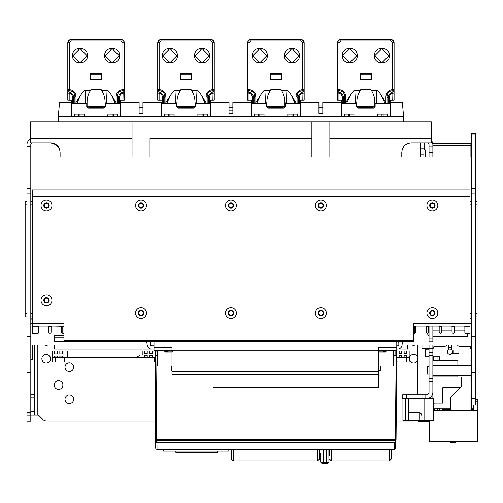 <?xml version="1.0" encoding="UTF-8"?>
<svg xmlns="http://www.w3.org/2000/svg" width="503" height="503" viewBox="0 0 503 503"><rect width="100%" height="100%" fill="white"/><g stroke="black" fill="none" stroke-linecap="round" stroke-linejoin="round"><path stroke-width="0.75" d="M30.802 156.911L471.424 156.911M329.867 138.463L329.867 156.911L329.867 121.764L329.867 138.463L431.354 138.463L431.354 121.764L30.551 121.764L30.551 142.959L50.457 142.959A9.632 9.632 90 0 1 55.336 144.292L58.543 147.366C58.285 145.776 55.588 144.311 50.451 142.959C55.594 144.311 58.291 145.776 58.549 147.366L55.33 144.292A9.632 9.632 90 0 0 50.451 142.959L31.67 142.959A2.572 2.572 0 0 0 30.802 144.889L30.802 421.08L26.948 421.08L26.948 144.889A6.426 6.426 0 0 1 30.551 139.117M30.802 414.013L26.948 414.013M30.802 372.905L26.948 372.905M30.802 146.172L26.948 146.172M30.538 138.463L30.538 133.968M30.545 131.402L30.545 133.968L30.551 131.402M132.037 156.911L132.037 138.463L30.551 138.463L30.551 133.968M30.545 129.472L30.538 139.124M50.457 142.959C56.399 143.456 59.612 146.669 60.096 152.598L60.096 156.911M431.354 140.727A6.426 6.426 0 0 1 432.882 144.889L432.882 142.167L432.278 142.167M431.599 141.035L432.882 141.035L432.882 142.167M432.882 398.596L432.882 381.695L429.034 381.695L429.034 345.071M429.034 352.433L432.882 352.433L432.882 381.695M432.882 352.433L432.882 345.071M428.16 142.959A2.572 2.572 0 0 1 429.034 144.889L429.034 156.911M429.034 381.695L429.034 392.177A2.572 2.572 0 0 1 426.462 394.748L425.821 394.748L425.821 398.596M429.034 398.596L429.034 398.062M429.034 374.094L427.487 374.094L427.487 366.58L429.034 366.58M427.104 373.71L427.104 366.964L427.104 373.71L427.487 374.094M427.104 366.964L427.487 366.58M427.104 372.264L427.104 368.41M437.057 360.318L437.057 356.721L439.628 356.721L439.628 360.318L433.209 360.318L433.209 356.721L432.882 356.721M429.034 356.721L425.242 356.721L425.242 349.271L429.034 349.271M432.882 349.271L433.963 346.441L444.382 346.441A2.572 2.572 0 0 0 446.658 345.071M150.498 345.071L153.993 345.071M396.785 345.071L398.747 345.071L398.483 345.473M30.802 345.071L147.146 345.071L147.58 346.624M401.941 345.894L402.098 345.071L471.424 345.071M153.993 345.863L151.686 345.863A1.283 1.283 0 0 1 150.397 344.58L150.397 342.977A1.283 1.283 0 0 1 151.686 341.688M54.311 326.019L61.429 326.189M429.034 331.691L428.644 331.691M427.619 333.206L428.003 335.507L428.003 333.093M429.034 335.507L428.003 335.507M432.882 326.019L432.882 341.87L429.034 341.87L429.034 326.07M467.828 333.212L467.828 335.872L467.438 336.337L432.882 336.337M464.873 330.855L454.335 330.855M452.027 330.855L441.489 330.855M439.182 330.855L432.882 330.855M471.424 134.068L471.424 133.326L475.278 133.326L475.278 134.068L471.424 134.068L471.424 408.235L473.336 408.235L473.329 410.8L473.336 405.022M471.424 409.517L470.971 404.337M475.278 134.068L475.278 405.022L471.424 405.022M470.701 410.178L470.707 410.8L470.701 410.178M433.529 403.966L434.403 403.098L433.529 403.966M150.02 138.463L150.02 156.911L150.02 138.463L311.885 138.463L311.885 156.911M120.475 102.499L139.105 102.499L139.105 113.414L142.959 113.414L142.946 102.499L142.946 105.064L142.953 102.499L142.953 105.064L142.953 102.499L161.325 102.499L161.325 116.627L58.298 116.627L58.298 121.764M300.316 102.499L318.946 102.499L318.946 113.414L322.8 113.414L322.794 102.499L341.424 102.499L341.418 100.185L341.424 116.243L344.316 116.243M210.399 102.499L229.022 102.499L229.022 113.414L232.876 113.414L232.876 102.499L232.876 105.064L229.022 105.064M390.24 102.499L402.369 102.499L403.601 116.627L403.601 121.764M403.601 116.627L161.325 116.627M74.551 116.243L71.659 116.243L71.659 100.185L71.652 102.499L59.53 102.499L58.298 116.627M322.8 107.636L322.8 102.499L322.8 107.636L318.946 107.636M318.946 105.064L322.8 105.064L322.794 102.499M232.876 102.499L251.506 102.499L251.5 100.185L251.506 116.243L254.399 116.243M300.58 102.499L300.574 116.627M341.172 102.499L341.172 116.627M251.249 102.499L251.249 116.627M210.656 102.499L210.656 116.627M120.733 102.499L120.733 116.627M142.959 102.499L142.959 107.636L142.953 105.064L139.105 105.064M161.325 102.499L161.582 116.243L164.475 116.243M142.959 107.636L139.105 107.636M232.876 105.064L232.876 110.207L229.022 110.207M232.876 107.636L229.022 107.636M71.401 102.499L71.401 116.627M74.551 116.627L74.551 114.187L84.183 114.187L84.183 116.627M107.629 116.948L107.95 114.187L117.583 114.187L117.583 116.627M100.883 116.627L101.204 116.948M401.803 156.911L401.803 152.598C402.287 146.669 405.5 143.456 411.441 142.959L431.354 142.959L431.354 138.463M311.885 121.764L311.885 138.463M132.037 121.764L132.037 138.463M432.882 144.889L432.882 152.598L429.034 152.598M432.882 156.911L432.882 152.598M432.882 146.172L429.034 146.172M432.882 143.487L470.909 143.487L470.909 156.911M254.399 116.627L254.399 114.187L264.031 114.187L264.031 116.627M287.798 116.627L287.798 114.187L297.43 114.187L297.43 116.627M287.791 116.627L287.471 116.948M280.731 116.627L281.051 116.948M390.498 102.499L390.498 116.627M377.395 116.948L377.715 114.187L387.354 114.187L387.354 116.627M370.648 116.627L370.969 116.948M344.316 116.627L344.316 114.187L353.955 114.187L353.955 116.627M197.868 116.627L197.874 114.187L207.506 114.187L207.506 116.627M190.807 116.627L191.127 116.948M164.475 116.627L164.475 114.187L174.107 114.187L174.107 116.627M418.112 420.439L418.112 421.206L428.996 421.206L428.996 420.439M436.032 410.8L433.529 408.304M473.342 410.8L473.342 405.022M473.279 410.8L473.285 408.235M470.965 409.517L473.279 409.517M450.807 408.235L439.408 408.235L439.408 410.8M439.408 408.235L433.529 408.235M434.403 403.098L442.753 403.098L442.753 387.681L442.747 403.098M442.747 400.526L442.747 387.681M460.056 387.681L442.753 387.681M445.828 410.8L445.828 409.517L442.137 409.517L442.137 410.8M429.675 420.439L429.675 441.376L429.034 441.376A0.641 0.641 90 0 0 429.675 442.018L429.675 441.376L477.209 441.376L477.209 410.8L477.85 410.8L477.85 441.376A0.641 0.641 0 0 1 477.209 442.018A0.641 0.641 90 0 0 477.85 441.376L477.209 441.376L477.209 442.018L429.587 442.018A0.641 0.641 -90 0 1 428.946 441.376L428.946 421.206L428.946 441.376A0.641 0.641 0 0 0 429.587 442.018M477.209 410.8L433.529 410.8M421.646 415.189L421.646 415.302A2.572 2.572 -90 0 0 419.081 412.73L408.31 412.73L408.31 420.439L424.796 420.439L424.796 398.596L433.529 398.596L433.529 420.439L424.796 420.439L424.796 398.596L402.633 398.596L402.633 394.748L425.821 394.748M426.462 398.596A6.426 6.426 0 0 0 432.882 392.177M419.074 420.439L419.074 412.73A2.572 2.572 90 0 1 420.363 413.076L421.646 415.302M408.31 420.439L402.947 420.439L402.947 398.596L402.947 420.439M477.85 441.376L477.837 399.244L475.278 399.244M453.763 353.313L458.899 353.313L458.899 350.107L453.763 350.107L453.763 353.313L451.914 353.313M471.424 349.271L470.971 349.271L470.217 346.441L459.799 346.441A2.572 2.572 0 0 1 457.523 345.071M471.424 356.721L470.971 356.721L470.971 365.197M470.971 375.477L470.971 382.154L471.424 382.154M471.424 392.491L470.971 393.717L470.971 409.392A1.283 1.283 0 0 1 469.689 410.674L455.944 410.674M455.944 410.8L455.944 400.011L450.807 400.011L450.807 397.992A2.572 2.572 0 0 1 451.556 396.175L461.723 386.008L461.723 377.017L457.868 377.017L457.868 375.477M439.628 360.318L457.868 360.318L457.868 365.197M451.512 349.704L451.512 347.856L448.299 347.856L448.299 345.071M448.299 347.856L448.299 349.704M451.512 347.856L451.512 345.071M447.337 351.71A2.572 2.572 0 0 1 449.908 349.139A2.572 2.572 0 0 1 452.474 351.71A2.572 2.572 0 0 1 449.908 354.282A2.572 2.572 0 0 1 447.337 351.71M453.763 350.107L451.914 350.107M455.944 442.018L455.944 442.791L450.807 442.791L450.807 442.018M450.807 410.8L450.807 400.011M437.057 356.721L433.209 356.721M475.278 372.905L471.424 372.905M471.424 325.12A2.572 2.572 0 0 0 470.009 322.825M471.424 319.235A6.426 6.426 0 0 0 470.009 318.801M475.278 201.672L477.077 201.672L477.077 317.028L475.278 317.028M471.424 317.028L470.009 317.028M51.099 332.055A1.157 1.157 0 0 1 49.942 333.212A1.157 1.157 0 0 1 48.785 332.055A1.157 1.157 0 0 0 49.942 333.212A1.157 1.157 0 0 0 51.099 332.055L51.099 326.661A0.641 0.641 0 0 1 51.74 326.019M48.785 332.055L48.785 326.661A0.641 0.641 0 0 0 48.143 326.019A0.641 0.641 0 0 1 48.785 326.661L51.099 326.661M38.894 326.019A0.641 0.641 0 0 0 38.253 326.661L38.253 333.212L32.217 333.212L32.217 326.019L63.944 326.019M32.217 326.019L32.217 189.851L470.009 189.851L470.009 333.212L464.873 333.212L464.873 326.661A0.641 0.641 0 0 0 464.231 326.019M26.948 201.672L25.15 201.672L25.15 317.028L26.948 317.028M30.802 317.028L32.217 317.028M30.802 319.235A6.426 6.426 0 0 1 32.217 318.801M30.802 325.12A2.572 2.572 0 0 1 32.217 322.825M32.217 323.448L63.944 323.448L63.944 340.405L413.485 340.405L413.485 341.688L54.311 341.688L54.311 335.268L63.944 335.268M144.556 341.688A2.572 2.572 0 0 1 147.121 344.259L147.121 344.643A4.496 4.496 0 0 0 151.617 349.139L54.311 349.139L54.311 345.071M398.181 349.107L407.581 349.139L407.581 345.071M396.785 349.139L397.622 349.139A4.496 4.496 0 0 0 402.117 344.643L402.117 344.259A2.572 2.572 0 0 1 404.689 341.688M401.884 346.083L401.275 347.271M401.256 347.296L400.847 347.78M400.79 347.837L400.206 348.328M399.508 348.724L398.672 349.019M151.063 349.107L153.993 349.139M150.573 349.019L149.731 348.724M149.039 348.328L148.454 347.837M148.398 347.78L147.989 347.296M147.97 347.271L147.586 346.63M171.982 350.685L153.993 350.685L153.993 341.688M153.993 347.472L171.982 347.472L171.982 371.315L378.803 371.315L378.803 347.472L396.785 347.472L396.785 350.685L378.803 350.685M396.785 347.472L396.785 341.688M171.661 369.692L171.982 369.692M171.982 371.315L171.982 374.32L213.09 374.32L213.09 387.637L378.803 387.637L378.803 374.32L213.09 374.32M378.803 371.315L378.803 374.32L171.982 374.32M171.661 365.97L171.661 370.34M173.265 350.685L171.982 351.968L164.789 351.968L169.272 350.685M157.596 350.685L157.596 365.97L171.982 365.97M378.998 370.34L378.998 365.97M171.982 350.295L378.803 350.295M381.507 350.685L385.996 351.968L378.803 351.968M393.189 350.685L393.189 365.97L378.803 365.97M63.944 341.688L63.944 340.405M60.989 326.019A0.641 0.641 0 0 1 61.63 326.661L61.63 332.055A1.157 1.157 0 0 0 62.787 333.212L63.944 333.212M413.485 340.405L413.485 323.448L470.009 323.448M326.328 313.174A5.458 5.458 0 0 0 320.87 307.71A5.458 5.458 0 0 0 315.406 313.174A5.458 5.458 0 0 0 320.87 318.632A5.458 5.458 0 0 0 326.328 313.174M326.328 205.52A5.458 5.458 0 0 0 320.87 200.062A5.458 5.458 0 0 0 315.406 205.52A5.458 5.458 0 0 0 320.87 210.983A5.458 5.458 0 0 0 326.328 205.52M236.404 205.52A5.458 5.458 0 0 0 230.946 200.062A5.458 5.458 0 0 0 225.482 205.52A5.458 5.458 0 0 0 230.946 210.983A5.458 5.458 0 0 0 236.404 205.52M236.404 313.174A5.458 5.458 0 0 0 230.946 307.71A5.458 5.458 0 0 0 225.482 313.174A5.458 5.458 0 0 0 230.946 318.632A5.458 5.458 0 0 0 236.404 313.174M146.48 205.52A5.458 5.458 0 0 0 141.022 200.062A5.458 5.458 0 0 0 135.565 205.52A5.458 5.458 0 0 0 141.022 210.983A5.458 5.458 0 0 0 146.48 205.52M146.48 313.174A5.458 5.458 0 0 0 141.022 307.71A5.458 5.458 0 0 0 135.565 313.174A5.458 5.458 0 0 0 141.022 318.632A5.458 5.458 0 0 0 146.48 313.174M51.935 205.52A5.458 5.458 0 0 0 46.477 200.062A5.458 5.458 0 0 0 41.013 205.52A5.458 5.458 0 0 0 46.477 210.983A5.458 5.458 0 0 0 51.935 205.52M51.935 300.329A5.458 5.458 0 0 0 46.477 294.865A5.458 5.458 0 0 0 41.013 300.329A5.458 5.458 0 0 0 46.477 305.786A5.458 5.458 0 0 0 51.935 300.329M437.83 205.52A5.458 5.458 0 0 0 432.373 200.062A5.458 5.458 0 0 0 426.909 205.52A5.458 5.458 0 0 0 432.373 210.983A5.458 5.458 0 0 0 437.83 205.52M437.83 313.174A5.458 5.458 0 0 0 432.373 307.71A5.458 5.458 0 0 0 426.909 313.174A5.458 5.458 0 0 0 432.373 318.632A5.458 5.458 0 0 0 437.83 313.174M471.424 201.672L470.009 201.672M30.802 201.672L32.217 201.672M454.335 332.055A1.157 1.157 0 0 1 453.184 333.212A1.157 1.157 0 0 1 452.027 332.055A1.157 1.157 0 0 0 453.184 333.212A1.157 1.157 0 0 0 454.335 332.055L454.335 326.661A0.641 0.641 0 0 1 454.982 326.019M452.027 332.055L452.027 326.661A0.641 0.641 0 0 0 451.386 326.019A0.641 0.641 0 0 1 452.027 326.661L454.335 326.661M413.485 326.019L470.009 326.019M440.219 326.019A1.798 1.798 0 0 1 440.332 326.661L441.489 326.661A0.641 0.641 0 0 1 442.137 326.019A0.641 0.641 0 0 0 441.489 326.661L439.182 326.661A0.641 0.641 0 0 0 438.534 326.019A0.641 0.641 0 0 1 439.182 326.661L440.332 326.661A1.798 1.798 0 0 1 440.452 326.019M441.489 332.055A1.157 1.157 0 0 1 440.332 333.212A1.157 1.157 0 0 1 439.182 332.055A1.157 1.157 0 0 0 440.332 333.212A1.157 1.157 0 0 0 441.489 332.055L441.489 326.787M439.182 332.055L439.182 326.787M427.374 326.019A1.798 1.798 0 0 1 427.487 326.661L428.644 326.661A0.641 0.641 0 0 1 429.285 326.019A0.641 0.641 0 0 0 428.644 326.661L426.33 326.661A0.641 0.641 0 0 0 425.689 326.019A0.641 0.641 0 0 1 426.33 326.661L427.487 326.661A1.798 1.798 0 0 1 427.607 326.019M428.644 332.055A1.157 1.157 0 0 1 427.487 333.212A1.157 1.157 0 0 1 426.33 332.055A1.157 1.157 0 0 0 427.487 333.212A1.157 1.157 0 0 0 428.644 332.055L428.644 326.787M426.33 332.055L426.33 326.787M413.485 326.787L415.799 326.661A0.641 0.641 0 0 1 416.44 326.019A0.641 0.641 0 0 0 415.799 326.661L415.799 332.055A1.157 1.157 0 0 1 414.642 333.212A1.157 1.157 0 0 0 415.799 332.055M413.485 333.212L414.642 333.212L414.642 326.787L415.799 326.787M323.567 313.174A2.697 2.697 0 0 0 320.87 310.477A2.697 2.697 0 0 0 318.166 313.174A2.697 2.697 0 0 0 320.87 315.871A2.697 2.697 0 0 0 323.567 313.174M320.87 315.739A2.572 2.572 0 0 0 323.435 313.174A2.572 2.572 0 0 0 320.87 310.603A2.572 2.572 0 0 0 318.298 313.174A2.572 2.572 0 0 0 320.87 315.739M320.87 315.356A2.182 2.182 0 0 1 318.682 313.174A2.182 2.182 0 0 1 320.87 310.986A2.182 2.182 0 0 1 323.052 313.174A2.182 2.182 0 0 1 320.87 315.356M323.567 205.52A2.697 2.697 0 0 0 320.87 202.822A2.697 2.697 0 0 0 318.166 205.52A2.697 2.697 0 0 0 320.87 208.223A2.697 2.697 0 0 0 323.567 205.52M320.87 202.954A2.572 2.572 0 0 0 318.298 205.52A2.572 2.572 0 0 0 320.87 208.091A2.572 2.572 0 0 0 323.435 205.52A2.572 2.572 0 0 0 320.87 202.954M320.87 203.338A2.182 2.182 0 0 0 318.682 205.52A2.182 2.182 0 0 0 320.87 207.708A2.182 2.182 0 0 0 323.052 205.52A2.182 2.182 0 0 0 320.87 203.338M233.644 205.52A2.697 2.697 0 0 0 230.946 202.822A2.697 2.697 0 0 0 228.249 205.52A2.697 2.697 0 0 0 230.946 208.223A2.697 2.697 0 0 0 233.644 205.52M230.946 208.091A2.572 2.572 0 0 0 233.511 205.52A2.572 2.572 0 0 0 230.946 202.954A2.572 2.572 0 0 0 228.375 205.52A2.572 2.572 0 0 0 230.946 208.091M230.946 203.338A2.182 2.182 0 0 1 233.128 205.52A2.182 2.182 0 0 1 230.946 207.708A2.182 2.182 0 0 1 228.758 205.52A2.182 2.182 0 0 1 230.946 203.338M233.644 313.174A2.697 2.697 0 0 0 230.946 310.477A2.697 2.697 0 0 0 228.249 313.174A2.697 2.697 0 0 0 230.946 315.871A2.697 2.697 0 0 0 233.644 313.174M230.946 310.603A2.572 2.572 0 0 0 228.375 313.174A2.572 2.572 0 0 0 230.946 315.739A2.572 2.572 0 0 0 233.511 313.174A2.572 2.572 0 0 0 230.946 310.603M230.946 310.986A2.182 2.182 0 0 0 228.758 313.174A2.182 2.182 0 0 0 230.946 315.356A2.182 2.182 0 0 0 233.128 313.174A2.182 2.182 0 0 0 230.946 310.986M143.72 205.52A2.697 2.697 0 0 0 141.022 202.822A2.697 2.697 0 0 0 138.325 205.52A2.697 2.697 0 0 0 141.022 208.223A2.697 2.697 0 0 0 143.72 205.52M141.022 208.091A2.572 2.572 0 0 1 138.451 205.52A2.572 2.572 0 0 1 141.022 202.954A2.572 2.572 0 0 1 143.594 205.52A2.572 2.572 0 0 1 141.022 208.091M141.022 207.708A2.182 2.182 0 0 1 138.841 205.52A2.182 2.182 0 0 1 141.022 203.338A2.182 2.182 0 0 1 143.204 205.52A2.182 2.182 0 0 1 141.022 207.708M143.72 313.174A2.697 2.697 0 0 0 141.022 310.477A2.697 2.697 0 0 0 138.325 313.174A2.697 2.697 0 0 0 141.022 315.871A2.697 2.697 0 0 0 143.72 313.174M141.022 310.603A2.572 2.572 0 0 0 138.451 313.174A2.572 2.572 0 0 0 141.022 315.739A2.572 2.572 0 0 0 143.594 313.174A2.572 2.572 0 0 0 141.022 310.603M141.022 310.986A2.182 2.182 0 0 0 138.841 313.174A2.182 2.182 0 0 0 141.022 315.356A2.182 2.182 0 0 0 143.204 313.174A2.182 2.182 0 0 0 141.022 310.986M49.175 205.52A2.697 2.697 0 0 0 46.477 202.822A2.697 2.697 0 0 0 43.78 205.52A2.697 2.697 0 0 0 46.477 208.223A2.697 2.697 0 0 0 49.175 205.52M46.477 208.091A2.572 2.572 0 0 0 49.043 205.52A2.572 2.572 0 0 0 46.477 202.954A2.572 2.572 0 0 0 43.906 205.52A2.572 2.572 0 0 0 46.477 208.091M46.477 207.708A2.182 2.182 0 0 1 44.289 205.52A2.182 2.182 0 0 1 46.477 203.338A2.182 2.182 0 0 1 48.659 205.52A2.182 2.182 0 0 1 46.477 207.708M49.175 300.329A2.697 2.697 0 0 0 46.477 297.631A2.697 2.697 0 0 0 43.78 300.329A2.697 2.697 0 0 0 46.477 303.026A2.697 2.697 0 0 0 49.175 300.329M46.477 297.757A2.572 2.572 0 0 0 43.906 300.329A2.572 2.572 0 0 0 46.477 302.894A2.572 2.572 0 0 0 49.043 300.329A2.572 2.572 0 0 0 46.477 297.757M46.477 298.141A2.182 2.182 0 0 0 44.289 300.329A2.182 2.182 0 0 0 46.477 302.51A2.182 2.182 0 0 0 48.659 300.329A2.182 2.182 0 0 0 46.477 298.141M435.07 205.52A2.697 2.697 0 0 0 432.373 202.822A2.697 2.697 0 0 0 429.675 205.52A2.697 2.697 0 0 0 432.373 208.223A2.697 2.697 0 0 0 435.07 205.52M432.373 208.091A2.572 2.572 0 0 1 429.801 205.52A2.572 2.572 0 0 1 432.373 202.954A2.572 2.572 0 0 1 434.938 205.52A2.572 2.572 0 0 1 432.373 208.091M432.373 207.708A2.182 2.182 0 0 1 430.184 205.52A2.182 2.182 0 0 1 432.373 203.338A2.182 2.182 0 0 1 434.554 205.52A2.182 2.182 0 0 1 432.373 207.708M435.07 313.174A2.697 2.697 0 0 0 432.373 310.477A2.697 2.697 0 0 0 429.675 313.174A2.697 2.697 0 0 0 432.373 315.871A2.697 2.697 0 0 0 435.07 313.174M432.373 315.739A2.572 2.572 0 0 0 434.938 313.174A2.572 2.572 0 0 0 432.373 310.603A2.572 2.572 0 0 0 429.801 313.174A2.572 2.572 0 0 0 432.373 315.739M432.373 315.356A2.182 2.182 0 0 0 434.554 313.174A2.182 2.182 0 0 0 432.373 310.986A2.182 2.182 0 0 0 430.184 313.174A2.182 2.182 0 0 0 432.373 315.356M397.559 341.688A1.283 1.283 0 0 1 398.841 342.977L398.841 344.58A1.283 1.283 0 0 1 397.559 345.863L396.785 345.863M30.802 415.17L34.657 415.17L34.657 345.071M34.657 415.17L38.511 415.17L42.409 419.068A6.426 6.426 0 0 0 46.949 420.948L155.477 420.948M30.802 411.316L34.657 411.316M30.802 397.829L34.657 397.829M30.802 394.616L34.657 394.616M396.219 420.948L412.881 420.948A6.426 6.426 0 0 0 415.403 420.439M65.006 399.244A4.338 4.338 0 0 0 69.339 403.576A4.338 4.338 0 0 0 73.677 399.244A4.338 4.338 0 0 0 69.339 394.905A4.338 4.338 0 0 0 65.006 399.244M417.471 356.658A4.338 4.338 0 0 0 409.279 358.645A4.338 4.338 0 0 0 417.471 360.632M54.217 385.046A4.338 4.338 0 0 0 58.549 389.385A4.338 4.338 0 0 0 62.888 385.046A4.338 4.338 0 0 0 58.549 380.708A4.338 4.338 0 0 0 54.217 385.046M65.006 367.127A4.338 4.338 0 0 0 69.339 371.459A4.338 4.338 0 0 0 73.677 367.127A4.338 4.338 0 0 0 69.339 362.789A4.338 4.338 0 0 0 65.006 367.127M41.881 358.645A4.338 4.338 0 0 0 46.219 362.984A4.338 4.338 0 0 0 50.552 358.645A4.338 4.338 0 0 0 46.219 354.313A4.338 4.338 0 0 0 41.881 358.645M445.828 409.517L450.807 409.517M437.302 408.235L437.302 410.8M418.112 394.748L418.112 345.071M421.967 345.071L421.967 348.497L429.034 348.497M417.471 394.748L417.471 345.071M471.424 375.477L432.882 375.477M471.424 365.197L432.882 365.197M471.424 376.118L470.971 376.118M457.868 376.118L432.882 376.118M467.438 336.337L467.438 333.212M424.148 142.959L424.148 149.919M423.891 154.063L420.294 154.063L420.294 142.959M420.294 154.063L420.294 156.911M320.707 454.454L320.681 462.15L326.346 462.2L326.302 449.342M320.707 453.159L320.707 454.014M328.912 462.15L327.635 463.433L323.253 463.452L321.964 463.433L320.688 462.15L321.964 463.433M328.918 462.144L328.874 449.342L328.918 462.144L326.346 462.2L326.346 463.445M32.475 345.071L32.475 359.299L30.802 359.299M425.18 156.911L425.18 149.919L423.891 149.919L423.891 156.911M415.271 345.071A6.426 6.426 0 0 1 411.963 345.071M47.873 345.071A6.426 6.426 0 0 1 44.56 345.071M62.403 357.495L62.403 356.005L59.832 356.005L59.832 357.495M54.695 357.495L54.695 356.005L57.267 356.005L57.267 357.495M52.13 357.495L52.13 361.99L55.336 361.99L55.336 357.495L52.13 357.495L52.13 351.069L54.695 351.069L54.695 353.842L57.267 353.842L57.267 351.069L54.695 351.069L54.695 353.842M63.944 357.495L63.944 351.069L57.267 351.069L57.267 353.842M59.832 353.842L59.832 351.069L59.832 353.842L62.403 353.842L62.403 351.069L62.403 353.842M155.295 357.495L64.334 357.495L64.334 361.99L55.336 361.99M55.336 357.495L64.334 357.495M144.493 357.495L144.493 354.923L140.249 354.923L136.225 357.495M142.204 354.923L142.204 351.069L142.217 354.923M157.143 351.176L152.202 351.069L152.202 353.383L149.793 353.383L149.793 351.069L152.202 351.069L152.202 353.383M393.189 355.564L396.785 355.564L396.056 439.704L156.018 439.704L155.282 355.564L157.596 355.564M171.982 370.34L171.341 370.34L171.341 365.97M380.727 365.97L380.727 370.34L378.803 370.34M395.157 440.351L156.219 440.351L156.219 442.275L395.157 442.275L395.157 440.351M158.149 439.704L158.149 440.351M393.233 439.704L393.233 440.351M395.647 448.066L395.723 439.704L395.647 448.066A1.283 1.283 0 0 1 394.365 449.342A1.283 1.283 90 0 0 395.647 448.066L394.365 448.066L394.365 449.342L157.005 449.342A1.283 1.283 -90 0 1 155.71 448.066L155.723 448.066A1.283 1.283 90 0 0 157.005 449.342L157.005 448.066L155.723 448.066A1.283 1.283 0 0 0 156.999 449.342L157.005 449.342M185.915 449.342L188.191 449.342M153.993 357.495L153.993 361.99L154.289 357.495L154.289 361.99L155.339 361.99M396.729 361.99L397.081 361.99L396.773 357.495M397.081 361.99L406.587 361.99L406.587 355.181L406.587 357.495L409.159 357.495L409.153 351.069L406.587 351.069L406.587 353.383L404.148 353.383L404.148 351.069L401.576 351.069L401.576 353.383L399.168 353.383L399.168 351.069L396.439 351.069L396.439 355.564L396.439 351.069L394.182 351.069M409.159 357.495L409.159 361.99L406.587 361.99M397.081 357.495L406.587 357.495M404.148 357.495L404.148 355.181L406.587 355.181M401.576 357.495L401.576 355.181L401.576 357.495M399.168 357.495L399.168 355.181L401.576 355.181M399.168 351.069L401.576 351.069L401.576 353.383M404.148 351.069L406.587 351.069L406.587 353.383M395.823 355.564L395.823 351.069M149.793 351.069L142.217 351.069M157.596 352.905L157.112 351.069M155.515 355.564L155.515 351.069M154.93 357.495L154.93 351.069M152.202 355.181L152.202 357.495L152.202 355.181L149.793 355.181L149.793 357.495M147.222 355.181L147.222 357.495L147.222 355.181L144.782 355.181L144.782 357.495M144.782 351.069L144.782 353.383L147.222 353.383L147.222 351.069L147.222 353.383M163.268 449.342L163.268 451.153L163.299 449.342M163.299 451.153L228.808 451.153L228.808 449.342M217.497 451.153L217.497 452.442L175.868 452.442L175.868 451.153M175.88 451.153L175.88 452.442M329.421 455.259L329.39 449.342M328.905 454.14L329.402 455.152L329.377 449.342M331.376 460.905L329.44 458.975L331.364 460.905L389.353 460.905L331.376 460.905L331.326 449.342M389.366 449.342L389.366 460.905L391.303 458.969L389.366 460.905M391.303 449.342L391.303 458.969M317.676 449.342L317.626 460.905L233.291 460.905L233.304 449.342M320.857 453.838L319.581 455.152L320.857 454.09M328.905 454.379L329.402 455.152M319.612 449.342L319.562 458.975L317.626 460.905L233.304 460.905L231.367 458.969L231.367 449.342M231.355 449.342L231.355 458.969L233.291 460.905L231.355 458.969M153.993 361.99L64.334 361.99M63.944 351.069L67.22 351.069L67.22 357.495M389.24 103.781L389.24 97.896C389.379 95.331 390.535 93.728 392.724 93.093L394.006 93.093L393.95 42.906C393.761 40.957 392.692 39.888 390.737 39.699L390.888 39.548C392.837 39.743 393.906 40.812 394.094 42.761L394.094 100.185L390.24 100.185L390.24 116.243L389.856 116.627L390.24 116.243L387.354 116.243M377.715 116.243L353.955 116.243M388.127 103.781L388.127 97.896L389.234 97.896L388.127 97.896C388.41 94.709 390.001 92.728 392.906 91.955L392.724 100.185L389.379 100.185L389.379 103.781L375.144 103.781L375.144 106.869L373.886 108.17L357.784 108.17L356.52 106.869L356.52 103.781L342.285 103.781L342.285 100.185L337.563 100.185L337.576 42.761C337.765 40.812 338.833 39.743 340.783 39.548L390.888 39.548M371.296 107.95L360.374 107.95L371.296 107.95M357.784 108.17L358.136 107.931A1.283 1.283 56.3 0 1 356.853 106.649C356.866 106.322 374.81 106.322 374.817 106.649L375.144 106.869M385.21 103.781L381.261 95.186C378.728 91.25 377.244 89.66 376.822 90.421L371.396 90.421L371.396 89.905L360.274 89.905L360.274 90.421C358.01 93.935 356.872 97.745 356.853 101.851L356.52 103.781M360.274 90.421L354.841 90.421C354.382 89.697 352.905 91.288 350.409 95.186L344.995 103.781M381.261 95.186L385.902 102.757L385.902 96.783C386.153 92.401 388.41 89.993 392.667 89.565L392.667 42.906L390.737 40.982L340.933 40.982L339.003 42.906L339.003 89.565C343.26 89.993 345.517 92.401 345.768 96.783L344.656 96.783L344.656 103.781M338.997 89.565L337.72 89.565L337.683 90.911A1.283 1.056 -178.5 0 0 338.758 91.955L338.947 90.659L337.72 89.565L339.003 89.565L338.947 90.659C342.669 90.892 344.574 92.936 344.656 96.783L343.543 97.896L343.543 103.781M337.683 90.911L337.664 93.093L338.947 93.093L338.758 91.955C341.663 92.728 343.26 94.709 343.543 97.896L342.43 97.896L342.43 103.781M375.144 103.781L374.817 101.851C374.798 97.745 373.66 93.935 371.396 90.421M386.675 103.781L385.902 102.757M371.396 89.905L370.283 89.264L361.387 89.264L360.274 89.905M374.439 55.607C373.981 45.999 389.806 45.999 389.341 55.607C389.806 65.22 373.981 65.22 374.439 55.607M342.329 55.607C341.864 45.999 357.69 45.999 357.231 55.607C357.69 65.22 341.864 65.22 342.329 55.607M376.213 103.781L376.822 90.421M355.458 103.781L354.841 90.421M346.46 103.781L350.409 95.186M390.737 40.982L390.737 39.699L340.933 39.699C338.978 39.888 337.909 40.957 337.72 42.906L337.72 89.565M393.943 89.565L392.661 89.565L393.95 89.565L392.724 90.659L392.667 89.565L393.057 89.565M387.008 96.783L387.014 96.783C387.096 92.936 389.001 90.892 392.724 90.659L392.906 91.955A1.283 1.056 -1.5 0 0 393.987 90.911M374.829 55.607L381.89 48.546L388.957 55.607L381.89 62.674L374.829 55.607M342.713 55.607L349.78 48.546L356.841 55.607L349.78 62.674L342.713 55.607M360.695 79.373L360.054 80.015L360.054 73.595L371.616 73.595L371.616 80.015L360.054 80.015L371.616 80.015L360.054 80.015L371.61 80.015L370.975 79.373L370.975 74.237L371.616 73.595L360.054 73.595L371.61 73.595L360.054 73.595L360.695 74.237L370.975 74.237L370.975 79.373L360.689 79.373L360.695 74.237L360.695 79.373M299.316 103.781L299.316 97.896C299.455 95.331 300.612 93.728 302.8 93.093L304.082 93.093L304.026 42.906C303.837 40.957 302.768 39.888 300.819 39.699L300.964 39.548C302.913 39.743 303.982 40.812 304.17 42.761L304.17 100.185L300.316 100.185L300.316 116.243L299.933 116.627L300.316 116.243L297.43 116.243M287.798 116.243L264.031 116.243M298.204 103.781L298.204 97.896L299.31 97.896L298.204 97.896C298.486 94.709 300.084 92.728 302.988 91.955L302.8 100.185L299.461 100.185L299.461 103.781L285.226 103.781L285.226 106.869L283.962 108.17L267.86 108.17L266.603 106.869L266.603 103.781L252.368 103.781L252.368 100.185L247.646 100.185L247.646 42.761C247.834 40.812 248.903 39.743 250.852 39.548L300.964 39.548M281.372 107.95L270.451 107.95L281.372 107.95M267.86 108.17L268.212 107.931A1.283 1.283 56.3 0 1 266.93 106.649C266.942 106.322 284.887 106.322 284.893 106.649L285.226 106.869M295.286 103.781L291.338 95.186C288.804 91.25 287.326 89.66 286.905 90.421L281.473 90.421L281.473 89.905L270.35 89.905L270.35 90.421C268.086 93.935 266.948 97.745 266.93 101.851L266.603 103.781M270.35 90.421L264.924 90.421C264.459 89.697 262.981 91.288 260.485 95.186L255.071 103.781M291.338 95.186L295.984 102.757L295.984 96.783C296.229 92.401 298.486 89.993 302.743 89.565L302.743 42.906L300.819 40.982L251.01 40.982L249.079 42.906L249.079 89.565C253.336 89.993 255.593 92.401 255.845 96.783L254.732 96.783L254.732 103.781M249.073 89.565L247.797 89.565L247.759 90.911A1.283 1.056 -178.5 0 0 248.84 91.955L249.023 90.659L247.797 89.565L249.079 89.565L249.023 90.659C252.745 90.892 254.65 92.936 254.732 96.783L253.619 97.896L253.619 103.781M247.759 90.911L247.74 93.093L249.023 93.093L248.84 91.955C251.745 92.728 253.336 94.709 253.619 97.896L252.506 97.896L252.506 103.781M285.226 103.781L284.893 101.851C284.874 97.745 283.736 93.935 281.473 90.421M296.751 103.781L295.984 102.757M281.473 89.905L280.36 89.264L271.463 89.264L270.35 89.905M284.522 55.607C284.057 45.999 299.882 45.999 299.423 55.607C299.882 65.22 284.057 65.22 284.522 55.607M252.405 55.607C251.94 45.999 267.766 45.999 267.307 55.607C267.766 65.22 251.94 65.22 252.405 55.607M286.289 103.781L286.905 90.421M265.534 103.781L264.924 90.421M256.536 103.781L260.485 95.186M300.819 40.982L300.819 39.699L251.01 39.699C249.06 39.888 247.985 40.957 247.797 42.906L247.797 89.565M249.079 42.906L247.652 42.761C247.841 40.812 248.91 39.743 250.859 39.548L251.01 40.982M247.646 42.761L247.652 100.185M303.963 89.565L302.737 89.565L304.026 89.565L302.8 90.659L302.743 89.565L303.133 89.565M298.204 97.896L297.091 96.783L295.984 96.783L297.091 96.783C297.172 92.936 299.078 90.892 302.8 90.659L302.988 91.955A1.283 1.056 -1.5 0 0 304.064 90.911M284.905 55.607L291.973 48.546L299.034 55.607L291.973 62.674L284.905 55.607M252.789 55.607L259.856 48.546L266.917 55.607L259.856 62.674L252.789 55.607M270.771 79.373L270.13 80.015L270.13 73.595L281.693 73.595L281.693 80.015L270.13 80.015L281.693 80.015L270.13 80.015L281.686 80.015L281.051 79.373L281.051 74.237L281.693 73.595L270.13 73.595L281.686 73.595L270.13 73.595L270.771 74.237L281.051 74.237L281.051 79.373L270.765 79.373L270.771 74.237L270.771 79.373M209.393 103.781L209.393 97.896C209.531 95.331 210.694 93.728 212.876 93.093L214.159 93.093L214.102 42.906C213.913 40.957 212.844 39.888 210.895 39.699L211.04 39.548C212.989 39.743 214.058 40.812 214.253 42.761L214.253 100.185L210.399 100.185L210.399 116.243L210.009 116.627L210.399 116.243L207.506 116.243M197.874 116.243L174.107 116.243M209.393 97.896L208.286 97.896C208.563 94.709 210.16 92.728 213.065 91.955L212.876 100.185L209.537 100.185L209.537 103.781L195.302 103.781L195.302 106.869L194.045 108.17L177.936 108.17L176.679 106.869L176.679 103.781L162.444 103.781L162.444 100.185L157.722 100.185L157.728 42.761C157.917 40.812 158.986 39.743 160.941 39.548L211.04 39.548M191.448 107.95L180.533 107.95L191.448 107.95M177.936 108.17L178.295 107.931A1.283 1.283 56.3 0 1 177.012 106.649C177.018 106.322 194.963 106.322 194.969 106.649L195.302 106.869M205.362 103.781L201.42 95.186C198.88 91.25 197.402 89.66 196.981 90.421L191.555 90.421L191.555 89.905L180.426 89.905L180.426 90.421C178.163 93.935 177.025 97.745 177.012 101.851L176.679 103.781M180.426 90.421L175 90.421C174.541 89.697 173.057 91.288 170.561 95.186L165.154 103.781M201.42 95.186L206.06 102.757L206.06 96.783C206.305 92.401 208.563 89.993 212.819 89.565L212.819 42.906L210.895 40.982L161.086 40.982L159.155 42.906L159.155 89.565C163.418 89.993 165.669 92.401 165.921 96.783L164.808 96.783L164.808 103.781M159.149 89.565L157.873 89.565L157.835 90.911A1.283 1.056 -178.5 0 0 158.917 91.955L159.099 90.659L157.873 89.565L159.155 89.565L159.099 90.659C162.821 90.892 164.726 92.936 164.808 96.783L163.695 97.896L163.695 103.781M157.835 90.911L157.816 93.093L159.105 93.093L158.917 91.955C161.821 92.728 163.412 94.709 163.695 97.896L162.582 97.896L162.582 103.781M195.302 103.781L194.969 101.851C194.95 97.745 193.812 93.935 191.555 90.421M206.827 103.781L206.06 102.757M191.555 89.905L190.442 89.264L181.539 89.264L180.426 89.905M194.598 55.607C194.133 45.999 209.958 45.999 209.5 55.607C209.958 65.22 194.133 65.22 194.598 55.607M162.482 55.607C162.023 45.999 177.842 45.999 177.383 55.607C177.842 65.22 162.023 65.22 162.482 55.607M196.365 103.781L196.981 90.421M175.61 103.781L175 90.421M166.612 103.781L170.561 95.186M210.895 40.982L210.895 39.699L161.086 39.699C159.137 39.888 158.061 40.957 157.873 42.906L157.873 89.565M212.819 89.565L214.102 89.565L212.876 90.659L212.819 89.565L213.215 89.565M208.286 103.781L208.286 97.896L207.173 96.783L206.06 96.783L207.173 96.783C207.255 92.936 209.154 90.892 212.876 90.659L213.065 91.955A1.283 1.056 -1.5 0 0 214.14 90.911M194.982 55.607L202.049 48.546L209.11 55.607L202.049 62.674L194.982 55.607M162.865 55.607L169.932 48.546L176.999 55.607L169.932 62.674L162.865 55.607M180.841 79.373L180.206 80.015L180.206 73.595L191.769 73.595L191.769 80.015L180.206 80.015L191.769 80.015L180.206 80.015L191.762 80.015L191.127 79.373L191.127 74.237L191.769 73.595L180.206 73.595L191.762 73.595L180.206 73.595L180.854 74.237L191.127 74.237L191.127 79.373L180.854 79.373L180.841 74.237M119.475 103.781L119.475 97.896C119.607 95.331 120.77 93.728 122.952 93.093L124.235 93.093L124.184 42.906C123.989 40.957 122.921 39.888 120.972 39.699L121.116 39.548C123.065 39.743 124.14 40.812 124.329 42.761L124.329 100.185L120.475 100.185L120.475 116.243L120.091 116.627L120.475 116.243L117.583 116.243M107.95 116.243L84.183 116.243M118.362 103.781L118.362 97.896L119.469 97.896L118.362 97.896C118.645 94.709 120.236 92.728 123.141 91.955L122.952 100.185L119.613 100.185L119.613 103.781L105.379 103.781L105.379 106.869L104.121 108.17L88.012 108.17L86.755 106.869L86.755 103.781L72.52 103.781L72.52 100.185L67.798 100.185L67.804 42.761C67.993 40.812 69.068 39.743 71.017 39.548L121.116 39.548M101.524 107.95L90.609 107.95L101.524 107.95M88.012 108.17L88.371 107.931A1.283 1.283 56.3 0 1 87.088 106.649C87.101 106.322 105.039 106.322 105.045 106.649L105.379 106.869M115.445 103.781L111.496 95.186C108.956 91.25 107.479 89.66 107.057 90.421L101.631 90.421L101.631 89.905L90.502 89.905L90.502 90.421C88.245 93.935 87.101 97.745 87.088 101.851L86.755 103.781M90.502 90.421L85.076 90.421C84.617 89.697 83.14 91.288 80.637 95.186L75.23 103.781M111.496 95.186L116.136 102.757L116.136 96.783C116.388 92.401 118.639 89.993 122.895 89.565L122.895 42.906L120.972 40.982L71.162 40.982L69.238 42.906L69.238 89.565C73.495 89.993 75.746 92.401 75.997 96.783L74.884 96.783L74.884 103.781M69.232 89.565L67.949 89.565L67.918 90.911A1.283 1.056 -178.5 0 0 68.993 91.955L69.175 90.659L67.949 89.565L69.238 89.565L69.175 90.659C72.904 90.892 74.802 92.936 74.884 96.783L73.771 97.896L73.771 103.781M67.918 90.911L67.892 93.093L69.181 93.093L68.993 91.955C71.898 92.728 73.488 94.709 73.771 97.896L72.658 97.896L72.658 103.781M105.379 103.781L105.045 101.851C105.033 97.745 103.888 93.935 101.631 90.421M116.903 103.781L116.136 102.757M101.631 89.905L100.518 89.264L91.615 89.264L90.502 89.905M104.674 55.607C104.215 45.999 120.035 45.999 119.576 55.607C120.035 65.22 104.215 65.22 104.674 55.607M72.558 55.607C72.099 45.999 87.918 45.999 87.459 55.607C87.918 65.22 72.099 65.22 72.558 55.607M106.441 103.781L107.057 90.421M85.692 103.781L85.076 90.421M76.695 103.781L80.637 95.186M120.972 40.982L120.972 39.699L71.162 39.699C69.213 39.888 68.144 40.957 67.949 42.906L67.949 89.565M124.178 89.565L122.889 89.565L124.184 89.565L122.958 90.659L122.895 89.565L123.292 89.565M117.243 96.783L117.249 96.783C117.331 92.936 119.23 90.892 122.958 90.659L123.141 91.955A1.283 1.056 -1.5 0 0 124.216 90.911M105.058 55.607L112.125 48.546L119.192 55.607L112.125 62.674L105.058 55.607M72.941 55.607L80.008 48.546L87.076 55.607L80.008 62.674L72.941 55.607M90.93 79.373L90.288 80.015L90.288 73.595L101.845 73.595L101.845 80.015L90.288 80.015L101.845 80.015L101.204 79.373L101.204 74.237L101.845 73.595L90.288 73.595L101.839 73.595L90.288 73.595L90.93 74.237L101.204 74.237L101.204 79.373L90.924 79.373L90.93 74.237L90.93 79.373M339.003 42.906L337.576 42.761C337.758 40.812 338.827 39.743 340.776 39.548L340.933 40.982M337.576 42.768L337.563 100.185M381.89 48.546L388.951 55.607L381.89 62.674M349.774 48.546L356.834 55.607L349.774 62.674M291.966 48.546L299.027 55.607L291.966 62.674M259.85 48.546L266.911 55.607L259.85 62.674M159.155 42.906L157.728 42.761C157.911 40.812 158.979 39.743 160.935 39.548L161.086 40.982M157.728 42.768L157.722 100.185M212.813 89.565L214.039 89.565M202.043 48.546L209.103 55.607L202.043 62.674M169.926 48.546L176.993 55.607L169.926 62.674M69.238 42.906L67.804 42.761C67.987 40.812 69.056 39.743 71.011 39.548L71.162 40.982M67.804 42.768L67.798 100.185M112.119 48.546L119.186 55.607L112.119 62.674M80.008 48.546L87.069 55.607L80.008 62.674M30.802 412.73L26.948 412.73M30.802 372.553L26.948 372.553M30.802 342.009L26.948 342.009M30.802 336.476L26.948 336.476M30.802 193.856L26.948 193.856M30.802 188.172L26.948 188.172M30.802 146.914L26.948 146.914M161.419 102.499L161.419 116.627M210.556 102.499L210.556 116.627M71.495 102.499L71.495 116.627M79.977 116.627L79.977 114.187M78.757 116.627L78.757 114.187M113.376 116.627L113.376 114.187M112.156 116.627L112.156 114.187M120.632 102.499L120.632 116.627M432.882 145.298L470.909 145.298M259.825 116.627L259.825 114.187M258.605 116.627L258.605 114.187M293.224 116.627L293.224 114.187M292.004 116.627L292.004 114.187M251.343 102.499L251.343 116.627M300.48 102.499L300.48 116.627M390.403 102.499L390.403 116.627M341.267 102.499L341.267 116.627M349.748 116.627L349.748 114.187M348.529 116.627L348.529 114.187M383.148 116.627L383.148 114.187M381.928 116.627L381.928 114.187M169.901 116.627L169.901 114.187M168.681 116.627L168.681 114.187M203.3 116.627L203.3 114.187M202.08 116.627L202.08 114.187M428.946 441.376L429.034 420.439M421.967 398.596L421.967 394.748M406.487 398.596L406.487 394.748M432.882 378.482L429.034 378.482M429.034 355.64L432.882 355.64M429.034 348.372L432.882 348.372M408.474 398.596L408.474 412.73L408.48 398.596M405.908 398.596L405.908 420.439M411.052 412.73L411.052 398.596M402.953 420.439L402.953 398.596M405.519 420.439L405.519 398.596M475.278 401.809L477.837 401.809M475.278 398.596L471.424 398.596M475.278 372.553L471.424 372.553M475.278 342.009L471.424 342.009M475.278 336.476L471.424 336.476M475.278 193.85L471.424 193.85M475.278 188.172L471.424 188.172M51.099 326.787L48.785 326.787M50.061 326.019A1.798 1.798 0 0 0 49.942 326.661A1.798 1.798 0 0 0 49.822 326.019M32.217 326.787L38.253 326.787M54.311 337.192L63.944 337.192M164.789 351.968L164.789 350.685M385.996 350.685L385.996 351.968M61.63 332.055A1.157 1.157 0 0 0 62.787 333.212L62.787 326.661A1.798 1.798 0 0 0 62.668 326.019M61.63 326.661L62.787 326.661M61.63 326.787L63.944 326.787M32.217 196.271L470.009 196.271M477.077 204.878L475.278 204.878M471.424 204.878L470.009 204.878M25.15 204.878L26.948 204.878M30.802 204.878L32.217 204.878M25.15 313.815L26.948 313.815M30.802 313.815L32.217 313.815M477.077 313.815L475.278 313.815M471.424 313.815L470.009 313.815M454.335 326.787L452.027 326.787M453.297 326.019A1.798 1.798 0 0 0 453.184 326.661A1.798 1.798 0 0 0 453.065 326.019M414.642 326.661A1.798 1.798 0 0 1 414.761 326.019M464.873 326.787L470.009 326.787M30.802 415.943L26.948 415.943M37.228 415.17L37.228 345.071M432.882 338.091L429.034 338.091M424.148 148.926L420.294 148.926M323.253 463.452L323.291 449.342M155.924 355.564L156.659 439.704M395.408 439.704L396.144 355.564M156.936 439.704L156.942 440.351M156.955 442.275L157.005 448.066L394.365 448.066L394.415 442.275M154.974 361.99L155.71 448.066M394.434 440.351L394.44 439.704M341.814 116.627L341.424 116.243M358.136 107.931C358.136 107.604 373.534 107.604 373.534 107.931L373.886 108.17M373.534 107.931A1.283 1.283 123.7 0 0 374.817 106.649L374.817 101.851M356.52 106.869L356.853 106.649L356.853 101.851M345.768 96.783L345.768 102.757M338.947 100.185L338.947 93.093C341.135 93.728 342.291 95.331 342.43 97.896M337.664 93.093L337.664 100.185M394.006 100.185L394.006 93.093M392.667 42.906L394.094 42.761M388.127 97.896L387.014 96.783L387.014 103.781M251.89 116.627L251.506 116.243M268.212 107.931C268.212 107.604 283.61 107.604 283.61 107.931L283.962 108.17M283.61 107.931A1.283 1.283 123.7 0 0 284.893 106.649L284.893 101.851M266.603 106.869L266.93 101.851M255.845 96.783L255.845 102.757M249.023 100.185L249.023 93.093C251.211 93.728 252.368 95.331 252.506 97.896M247.74 93.093L247.74 100.185M304.082 100.185L304.082 93.093M302.743 42.906L304.17 42.761M297.091 103.781L297.091 96.783M161.966 116.627L161.582 116.243M178.295 107.931C178.288 107.604 193.693 107.604 193.686 107.931L194.045 108.17M193.686 107.931A1.283 1.283 123.7 0 0 194.969 106.649L194.969 101.851M176.679 106.869L177.012 106.649L177.012 101.851M165.921 96.783L165.921 102.757M159.105 100.185L159.105 93.093C161.287 93.728 162.444 95.331 162.582 97.896M157.816 93.093L157.816 100.185M214.159 100.185L214.159 93.093M212.819 42.906L214.253 42.761M207.173 103.781L207.173 96.783M72.042 116.627L71.659 116.243M88.371 107.931C88.365 107.604 103.769 107.604 103.763 107.931L104.121 108.17M103.763 107.931A1.283 1.283 123.7 0 0 105.045 106.649L105.045 101.851M86.755 106.869L87.088 106.649L87.088 101.851M75.997 96.783L75.997 102.757M69.181 100.185L69.181 93.093C71.363 93.728 72.526 95.331 72.658 97.896M67.892 93.093L67.892 100.185M124.235 100.185L124.235 93.093M122.895 42.906L124.329 42.761M118.362 97.896L117.249 96.783L117.249 103.781M209.386 97.896L208.286 97.896M101.839 80.015L90.288 80.015L101.839 80.015M327.635 463.433L328.918 462.15M329.427 458.975L331.364 460.905M319.562 458.975L317.626 460.905M180.854 79.373L180.854 74.237"/></g></svg>
